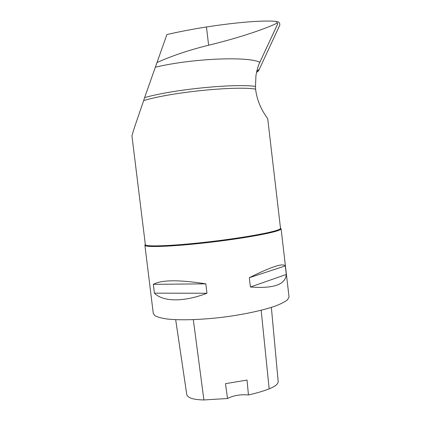 <?xml version="1.0" encoding="UTF-8"?>
<svg xmlns="http://www.w3.org/2000/svg" width="421" height="421" viewBox="0 0 421 421"><rect width="100%" height="100%" fill="white"/><g stroke="black" fill="none" stroke-linecap="round" stroke-linejoin="round"><path stroke-width="0.63" d="M256.815 71.06L259.236 69.418L279.791 25.176C279.96 22.86 278.918 21.708 276.665 21.708L276.555 21.729M256.584 72.38L258.541 70.849L256.584 72.38L257.22 70.991M156.938 62.534C172.352 55.672 189.582 49.904 208.621 45.231C241.312 37.306 266.809 28.228 277.307 23.029L276.376 21.429C264.556 20.15 237.691 22.108 206.448 26.986C192.755 29.128 179.572 31.643 166.911 34.533L155.344 67.213C192.281 58.366 248.432 56.167 259.825 62.297L277.644 24.034L277.307 23.029M259.825 62.297L259.804 62.34C258.247 65.376 256.957 69.807 255.942 75.638L255.489 86.416C234.092 83.39 173.094 89.426 144.624 97.598L155.344 67.213M277.644 24.034L259.804 62.34M131.957 135.925C132.115 134.367 136.02 122.59 143.666 100.598C170.726 92.257 235.376 85.742 255.594 89.12C257.631 106.855 267.793 118.338 267.693 118.611L267.719 118.759M280.486 228.15L280.207 228.814C277.744 231.429 247.674 237.207 211.979 241.454C176.283 245.722 147.05 247.016 145.477 244.88L145.35 244.712M255.594 89.12L255.489 86.416M143.666 100.598L144.624 97.598M175.678 319.681L186.792 394.751C187.992 398.013 193.692 399.75 203.901 399.95L227.519 398.513L225.477 383.657L247.027 380.079L248.448 394.961C256.194 393.219 263.099 391.188 269.161 388.878C275.129 386.504 278.139 384.073 278.186 381.584L278.155 381.252M248.448 394.961C240.428 394.272 233.455 395.451 227.519 398.513M145.324 244.512L144.866 245.085L153.26 313.229L154.802 315.645C157.333 317.066 161.464 318.192 167.195 319.029C179.893 320.407 199.87 319.876 221.083 317.434C242.291 314.819 262.288 310.582 275.024 306.172C280.775 303.967 284.928 301.852 287.475 299.82L289.048 297.037L288.98 296.458M144.892 245.29L145.019 245.464C146.576 247.648 176.036 246.374 212.037 242.07C248.037 237.786 278.339 231.934 280.786 229.277L281.091 228.84L280.491 228.171M205.827 283.843C179.041 279.639 161.543 279.802 153.328 284.338L154.412 293.158C162.738 301.757 183.298 302.367 206.964 293.242L205.827 283.843L153.328 284.338M285.296 265.914C282.996 262.893 271.003 266.819 249.311 277.702L250.416 287.006C273.576 288.764 285.538 284.585 286.296 274.466L285.296 265.914L249.311 277.702M250.416 287.006L286.296 274.466M154.412 293.158L206.964 293.242M259.194 69.512L258.536 70.86M186.792 394.751L175.689 319.686M203.901 399.95L193.318 319.665M269.161 388.878L261.167 310.277M208.621 45.231L206.448 26.986M131.973 136.083L145.324 244.501M267.703 118.611L280.512 228.382M278.186 381.584L271.361 307.404M289.048 297.037L281.091 228.84M145.477 244.88L145.019 245.464M280.207 228.814L280.786 229.277"/></g></svg>
